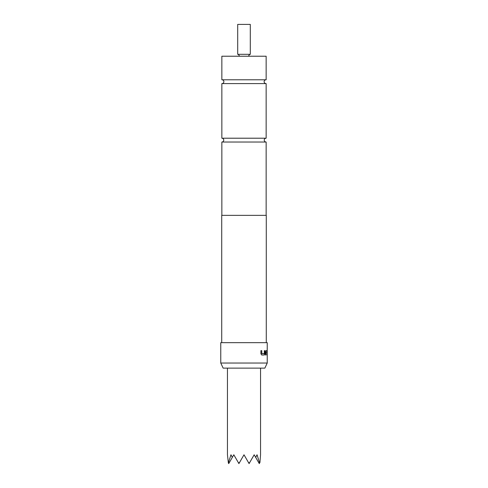 <?xml version="1.0" encoding="UTF-8"?>
<svg xmlns="http://www.w3.org/2000/svg" width="488" height="488" viewBox="0 0 488 488"><rect width="100%" height="100%" fill="white"/><g stroke="black" fill="none" stroke-linecap="round" stroke-linejoin="round"><path stroke-width="0.73" d="M266.149 215.354L266.149 142.026L221.851 142.026A1.909 1.909 0 0 0 223.76 140.117A1.909 1.909 0 0 0 221.851 138.208L266.149 138.208L266.149 83.594L221.851 83.594L221.851 138.208M266.149 142.026A1.909 1.909 0 0 1 264.24 140.117A1.909 1.909 0 0 1 266.149 138.208M227.451 368.123L227.451 454.779L228.372 462.99L230.958 454.779L232.3 457.409L233.813 454.779L238.559 462.99L239.577 462.435L244 454.779L248.422 462.435L249.441 462.99L254.187 454.779L255.7 457.409L257.042 454.779L259.628 462.99L259.945 462.435L260.549 454.779L260.549 368.123M242.225 457.86L244 454.779L245.775 457.86M248.709 56.224A1.94 1.94 0 0 1 250.301 54.314L237.699 54.314A1.94 1.94 0 0 1 239.291 56.224M250.301 54.314L250.301 24.4L237.699 24.4L237.699 54.314M264.856 368.123L223.144 368.123L220.765 363.029L267.235 363.029L264.856 368.123M266.277 342.661L266.277 215.354L221.723 215.354L221.723 342.661M264.941 350.652L264.941 353.769L264.368 355.02L261.721 355.02L260.891 353.769L260.891 350.652L261.775 350.652L261.836 353.684L264.282 353.684L264.325 350.652L264.941 350.652L264.941 353.769M265.984 350.652L267.046 350.652L267.168 355.02L267.021 351.988L266.045 351.988L266.015 355.02L265.551 355.02L265.551 351.903L265.984 350.652M267.211 355.02L267.211 348.292M267.235 348.896L267.235 342.661L220.765 342.661L220.765 363.029M244 79.782L266.149 79.782L266.149 56.224L221.851 56.224L221.851 79.782L244 79.782M221.851 215.354L221.851 142.026M238.559 462.99L238.906 463.6L239.577 462.435M228.372 462.99L228.726 463.6L232.3 457.409M248.422 462.435L249.094 463.6L249.441 462.99M255.7 457.409L259.274 463.6L259.628 462.99M238.864 463.527L238.211 462.386M249.789 462.386L249.136 463.527M267.027 350.652L266.405 350.652M265.868 350.652L266.918 350.652L267.168 351.903M265.893 352.08L265.893 355.02M267.046 351.903L267.04 355.02M264.825 353.769L264.258 355.02M261.775 350.652L261.739 353.684L264.215 353.593M266.021 79.776C264.856 79.904 264.215 80.538 264.112 81.685C264.215 82.838 264.856 83.472 266.021 83.594M221.979 79.776C223.144 79.904 223.785 80.538 223.888 81.685C223.785 82.838 223.144 83.472 221.979 83.594M267.235 354.416L267.235 363.029"/></g></svg>
